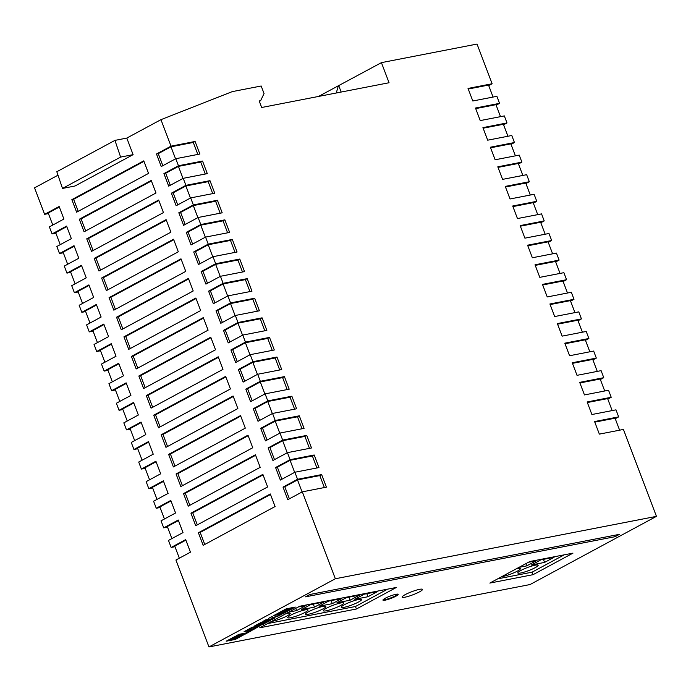 <?xml version="1.0" encoding="UTF-8"?>
<svg xmlns="http://www.w3.org/2000/svg" width="691" height="691" viewBox="0 0 691 691"><rect width="100%" height="100%" fill="white"/><g stroke="black" fill="none" stroke-linecap="round" stroke-linejoin="round"><path stroke-width="1.04" d="M405.064 597.171A10.875 1.641 159.2 0 0 416.448 593.336A10.875 1.641 159.2 0 0 422.495 589.397A10.875 1.641 159.2 0 0 419.592 589.337A10.875 1.641 159.2 0 0 408.2 593.172A10.875 1.641 159.2 0 0 402.162 597.119A10.875 1.641 159.2 0 0 405.064 597.171M281.401 613.375L285.582 611.509L281.401 613.375M344.118 607.32A10.875 1.641 159.2 0 0 355.502 603.485A10.875 1.641 159.2 0 0 361.548 599.546A10.875 1.641 159.2 0 0 358.646 599.486A10.875 1.641 159.2 0 0 347.253 603.321A10.875 1.641 159.2 0 0 341.216 607.268A10.875 1.641 159.2 0 0 344.118 607.32M326.273 610.792A10.875 1.641 159.2 0 0 337.666 606.948A10.875 1.641 159.2 0 0 343.703 603.01A10.875 1.641 159.2 0 0 340.801 602.949A10.875 1.641 159.2 0 0 329.417 606.793A10.875 1.641 159.2 0 0 323.371 610.732A10.875 1.641 159.2 0 0 326.273 610.792M308.436 614.256A10.875 1.641 159.2 0 0 319.829 610.421A10.875 1.641 159.2 0 0 325.867 606.473A10.875 1.641 159.2 0 0 322.965 606.422A10.875 1.641 159.2 0 0 311.581 610.257A10.875 1.641 159.2 0 0 305.534 614.195A10.875 1.641 159.2 0 0 308.436 614.256M290.6 617.719A10.875 1.641 159.2 0 0 301.984 613.884A10.875 1.641 159.2 0 0 308.031 609.946A10.875 1.641 159.2 0 0 305.128 609.885A10.875 1.641 159.2 0 0 293.735 613.72A10.875 1.641 159.2 0 0 287.698 617.668A10.875 1.641 159.2 0 0 290.6 617.719M271.649 621.364A10.875 1.641 159.2 0 0 272.755 621.192A10.875 1.641 159.2 0 0 284.148 617.348A10.875 1.641 159.2 0 0 290.185 613.409A10.875 1.641 159.2 0 0 287.283 613.349A10.875 1.641 159.2 0 0 285.962 613.643M516.091 568.926A10.875 1.641 -20.8 0 1 517.412 568.633A10.875 1.641 -20.8 0 1 520.314 568.693A10.875 1.641 -20.8 0 1 514.277 572.632A10.875 1.641 -20.8 0 1 502.884 576.467A10.875 1.641 -20.8 0 1 501.77 576.648M535.257 565.169A10.875 1.641 -20.8 0 1 538.151 565.221A10.875 1.641 -20.8 0 1 532.113 569.168A10.875 1.641 -20.8 0 1 520.72 573.003A10.875 1.641 -20.8 0 1 517.827 572.943A10.875 1.641 -20.8 0 1 523.864 569.004A10.875 1.641 -20.8 0 1 535.257 565.169M385.129 600.168A8.154 1.235 159.2 0 0 393.671 597.292A8.154 1.235 159.2 0 0 398.197 594.338A8.154 1.235 159.2 0 0 396.021 594.295A8.154 1.235 159.2 0 0 387.478 597.171A8.154 1.235 159.2 0 0 382.952 600.125A8.154 1.235 159.2 0 0 385.129 600.168M383.039 599.805A8.154 1.235 159.2 0 0 384.939 599.667A8.154 1.235 159.2 0 0 392.695 597.128A8.154 1.235 159.2 0 0 397.921 594.156M517.464 218.563L512.696 206.004L536.777 201.323L534.108 194.292L510.027 198.973L505.251 186.406L529.332 181.733L526.663 174.693L502.582 179.375L497.805 166.816L521.895 162.135L519.217 155.104L495.136 159.776L490.368 147.218L514.45 142.536L511.781 135.505L487.691 140.187L482.923 127.619L507.004 122.946L504.335 115.907L480.254 120.588L475.477 108.029L499.558 103.348L496.889 96.317L472.808 100.99L468.032 88.431L492.122 83.749L477.04 44.06L381.423 62.639L389.059 82.739L261.682 107.494L259.203 100.955L260.628 100.679L264.048 93.544L261.181 86.004L232.288 91.618L160.951 119.664L171.014 146.155L156.486 153.989L161.253 166.548L175.782 158.714L178.451 165.745L163.922 173.588L168.699 186.147L183.227 178.313L185.896 185.343L171.368 193.178L176.145 205.737L190.673 197.902L193.342 204.942L178.814 212.776L183.581 225.335L198.11 217.501L200.787 224.532L186.259 232.375L191.027 244.934L205.555 237.091L208.233 244.13L193.705 251.965L198.472 264.523L213.001 256.689L215.67 263.729L201.141 271.563L205.918 284.122L220.446 276.288L223.115 283.319L208.587 291.153L213.364 303.72L227.892 295.878L230.561 302.917L216.033 310.751L220.8 323.31L235.329 315.476L238.006 322.507L223.478 330.35L228.246 342.909L242.774 335.075L245.443 342.105L230.915 349.94L235.691 362.507L250.22 354.664L252.889 361.704L238.36 369.538L243.137 382.097L257.665 374.263L260.334 381.294L245.806 389.137L250.574 401.696L265.102 393.861L267.78 400.892L253.251 408.726L258.019 421.294L272.548 413.451L275.225 420.491L260.697 428.325L265.465 440.884L279.993 433.05L282.662 440.081L268.134 447.923L272.91 460.482L287.439 452.648L290.108 459.679L275.579 467.513L280.356 480.081L294.884 472.238L297.553 479.278L283.025 487.112L287.793 499.671L302.321 491.837L335.342 578.756L656.45 516.358L623.429 429.439L599.347 434.121L594.58 421.553L618.661 416.872L615.983 409.841L591.902 414.522L587.134 401.963L611.215 397.282L608.546 390.242L584.456 394.924L579.689 382.365L603.77 377.683L601.101 370.652L577.02 375.334L572.243 362.766L596.324 358.093L593.655 351.054L569.574 355.735L564.797 343.177L588.887 338.495L586.21 331.455L562.128 336.137L557.361 323.578L581.442 318.897L578.773 311.866L554.683 316.547L549.915 303.98L573.996 299.307L571.327 292.267L547.246 296.949L542.47 284.39L566.551 279.708L563.882 272.677L539.801 277.35L535.024 264.791L559.114 260.11L556.436 253.079L532.355 257.76L527.587 245.193L551.668 240.52L548.991 233.48L524.91 238.162L520.142 225.603L544.223 220.921L541.554 213.89L517.464 218.563M175.782 158.714L199.863 154.033L195.095 141.474L171.014 146.155M183.227 178.313L207.309 173.631L202.541 161.063L178.451 165.745M190.673 197.902L214.754 193.221L209.978 180.662L185.896 185.343M198.11 217.501L222.2 212.819L217.423 200.26L193.342 204.942M205.555 237.091L229.637 232.418L224.869 219.85L200.787 224.532M213.001 256.689L237.082 252.008L232.314 239.449L208.233 244.13M220.446 276.288L244.528 271.606L239.76 259.047L215.67 263.729M227.892 295.878L251.973 291.205L247.197 278.637L223.115 283.319M235.329 315.476L259.419 310.795L254.642 298.236L230.561 302.917M242.774 335.075L266.856 330.393L262.088 317.834L238.006 322.507M250.22 354.664L274.301 349.991L269.533 337.424L245.443 342.105M257.665 374.263L281.747 369.581L276.97 357.022L252.889 361.704M265.102 393.861L289.192 389.18L284.416 376.621L260.334 381.294M272.548 413.451L296.629 408.778L291.861 396.211L267.78 400.892M279.993 433.05L304.075 428.368L299.307 415.809L275.225 420.491M287.439 452.648L311.52 447.967L306.752 435.408L282.662 440.081M294.884 472.238L318.966 467.565L314.189 454.998L290.108 459.679M302.321 491.837L326.411 487.155L321.635 474.596L297.553 479.278M174.978 546.711L171.152 547.453L185.68 539.619L190.457 552.178L175.929 560.021L208.95 646.94L530.049 584.543L656.45 516.358M167.533 527.121L163.715 527.864L178.243 520.021L183.011 532.588L168.483 540.422L171.152 547.453M160.087 507.522L156.27 508.265L170.798 500.431L175.566 512.99L161.038 520.824L163.715 527.864M152.642 487.924L148.824 488.667L163.352 480.832L168.12 493.391L153.592 501.234L156.27 508.265M145.205 468.334L141.379 469.077L155.907 461.234L160.683 473.801L146.155 481.636L148.824 488.667M137.759 448.735L133.933 449.478L148.461 441.644L153.238 454.203L138.71 462.037L141.379 469.077M130.314 429.137L126.496 429.88L141.024 422.046L145.792 434.604L131.264 442.447L133.933 449.478M122.868 409.547L119.051 410.29L133.579 402.447L138.347 415.015L123.819 422.849L126.496 429.88M115.432 389.949L111.605 390.691L126.133 382.857L130.91 395.416L116.373 403.25L119.051 410.29M107.986 370.35L104.16 371.093L118.688 363.259L123.464 375.818L108.936 383.66L111.605 390.691M100.541 350.76L96.723 351.503L111.251 343.66L116.019 356.228L101.491 364.062L104.16 371.093M93.095 331.162L89.277 331.905L103.805 324.07L108.573 336.629L94.045 344.464L96.723 351.503M85.649 311.572L81.832 312.306L96.36 304.472L101.128 317.031L86.6 324.874L89.277 331.905M78.213 291.973L74.386 292.716L88.914 284.882L93.691 297.441L79.163 305.275L81.832 312.306M70.767 272.375L66.941 273.118L81.469 265.284L86.245 277.842L71.717 285.677L74.386 292.716M63.322 252.785L59.504 253.528L74.032 245.685L78.8 258.244L64.272 266.087L66.941 273.118M55.876 233.187L52.058 233.929L66.586 226.095L71.354 238.654L56.826 246.488L59.504 253.528M48.43 213.588L44.613 214.331L59.141 206.497L63.909 219.056L49.381 226.89L52.058 233.929M58.001 175.194L34.55 187.84L44.613 214.331M567.501 293.01L562.958 281.03L542.694 284.968M574.947 312.608L570.395 300.628L550.14 304.567M560.064 273.411L555.512 261.44L535.249 265.379M545.173 234.223L540.621 222.243L520.358 226.182M537.728 214.633L533.176 202.653L512.921 206.592M552.619 253.822L548.067 241.841L527.803 245.78M589.838 351.797L585.286 339.817L565.022 343.755M582.392 332.198L577.84 320.227L557.577 324.165M612.166 410.584L607.614 398.603L587.359 402.542M597.274 371.395L592.731 359.415L572.468 363.354M604.72 390.985L600.168 379.014L579.913 382.952M493.072 97.06L488.52 85.079L468.256 89.018M522.845 175.436L518.293 163.465L498.03 167.395M530.282 195.035L525.739 183.055L505.475 186.993M507.954 136.248L503.402 124.268L483.147 128.206M515.4 155.846L510.848 143.866L490.584 147.805M500.509 116.649L495.965 104.678L475.702 108.608M492.122 83.749L488.71 85.589M499.558 103.348L496.155 105.187M507.004 122.946L503.601 124.777M514.45 142.536L511.046 144.376M521.895 162.135L518.483 163.974M529.332 181.733L525.929 183.564M536.777 201.323L533.374 203.163M544.223 220.921L540.82 222.761M551.668 240.52L548.257 242.351M559.114 260.11L555.702 261.949M566.551 279.708L563.148 281.548M573.996 299.307L570.593 301.138M581.442 318.897L578.039 320.736M588.887 338.495L585.476 340.335M596.324 358.093L592.921 359.925M603.77 377.683L600.367 379.523M611.215 397.282L607.812 399.122M618.661 416.872L615.249 418.711M619.611 430.182L615.059 418.202L594.796 422.141M84.069 231.796L155.985 193.005L151.217 180.437L79.301 219.237L84.069 231.796M91.514 251.394L163.43 212.595L158.654 200.036L86.738 238.827L91.514 251.394M113.842 310.181L185.758 271.382L180.99 258.823L109.074 297.614L113.842 310.181M106.397 290.583L178.313 251.792L173.545 239.224L101.629 278.024L106.397 290.583M98.96 270.984L170.876 232.193L166.099 219.634L94.183 258.425L98.96 270.984M76.623 212.197L148.539 173.406L143.771 160.848L71.855 199.639L76.623 212.197M180.835 486.533L252.751 447.742L247.983 435.183L176.067 473.974L180.835 486.533M188.28 506.132L260.196 467.341L255.428 454.782L183.512 493.573L188.28 506.132M195.726 525.73L267.642 486.939L262.865 474.372L190.949 513.163L195.726 525.73M158.507 427.746L230.423 388.955L225.646 376.396L153.73 415.187L158.507 427.746M165.952 447.345L237.868 408.554L233.092 395.995L161.176 434.786L165.952 447.345M173.389 466.943L245.305 428.152L240.537 415.585L168.621 454.384L173.389 466.943M136.179 368.968L208.095 330.168L203.318 317.61L131.402 356.401L136.179 368.968M128.733 349.37L200.649 310.579L195.873 298.011L123.957 336.811L128.733 349.37M121.288 329.771L193.204 290.98L188.436 278.421L116.52 317.212L121.288 329.771M143.616 388.558L215.532 349.767L210.764 337.208L138.848 375.999L143.616 388.558M151.061 408.156L222.977 369.365L218.209 356.798L146.293 395.598L151.061 408.156M203.171 545.32L275.087 506.529L270.311 493.97L198.395 532.761L203.171 545.32M335.342 578.756L208.95 646.94M160.951 119.664L126.807 138.079L114.939 140.385L120.614 157.082L62.501 188.436L74.991 186.009L133.104 154.654L126.807 138.079M615.145 536.674L619.507 534.316L309.818 594.502L305.457 596.851L615.145 536.674L614.619 535.266M238.861 634.373L236.123 635.85L245.227 634.088L251.818 630.529L249.615 630.952L245.763 633.034L238.861 634.373M282.869 611.863L289.494 608.192L286.212 608.831L276.823 613.893L282.869 611.863L282.671 611.362L288.069 608.477M238.214 635.901L234.223 636.895L226.19 641.205L235.294 639.443L243.448 634.977L237.929 636.411L238.214 635.901M260.239 625.597L252.051 627.324L244.035 631.729L252.733 629.967L260.239 625.597M262.623 622.772L265.37 621.287L261.63 622.159L254.029 626.262L261.846 624.863L270.345 620.466L267.408 620.898L263.193 623.671L258.279 624.621L262.623 622.772L262.433 622.271L263.616 621.632M274.811 618.125L271.356 618.799L281.824 614.342L272.392 617.814L272.185 616.398L268.574 618.35L269.084 619.24L265.707 619.896L262.969 621.373L272.073 619.602L274.811 618.125M279.484 614.049L279.492 613.522L275.726 614.489L273.869 615.491L282.973 613.72L295.307 607.069L290.574 607.985L285.91 610.93L287.085 610.948L285.91 611.898L279.484 614.049M533.029 574.687L572.977 553.137L529.807 561.524L489.85 583.074L533.029 574.687L532.07 572.174L564.21 554.838M356.418 609.004L396.366 587.454L299.678 606.249L259.73 627.799L356.418 609.004L355.459 606.499L387.599 589.164M381.423 62.639L318.525 96.446M341.164 92.041L338.745 85.658M114.939 140.385L56.817 171.731L62.501 188.436M120.614 157.082L133.104 154.654M259.358 101.37L260.628 100.679M338.383 85.727L336.275 92.991M185.879 540.129L174.754 546.132L179.332 558.181M321.635 474.596L319.821 475.572L297.519 479.908L284.804 486.766L289.382 498.816M284.804 486.766L283.025 487.112M302.097 491.957L297.519 479.908M270.509 494.48L200.183 532.415L204.761 544.465M200.183 532.415L198.395 532.761M319.821 475.572L324.373 487.552M178.433 520.539L167.308 526.533L171.886 538.583M133.769 402.965L122.653 408.96L127.23 421.009M118.887 363.768L107.761 369.771L112.339 381.821M126.332 383.367L115.207 389.37L119.785 401.419M103.996 324.58L92.879 330.583L97.448 342.632M111.441 344.178L100.316 350.173L104.894 362.222M148.66 442.154L137.535 448.157L142.113 460.206M156.106 461.752L144.98 467.747L149.558 479.796M141.214 422.555L130.089 428.558L134.667 440.608M170.988 500.94L159.871 506.935L164.441 518.993M163.542 481.342L152.426 487.345L157.004 499.394M81.668 265.793L70.542 271.796L75.12 283.846M96.55 304.981L85.434 310.985L90.011 323.034M89.113 285.392L77.988 291.386L82.566 303.435M74.222 246.195L63.097 252.198L67.675 264.247M59.34 207.006L48.215 213.009L52.792 225.059M66.777 226.605L55.66 232.599L60.238 244.649M269.533 337.424L267.711 338.409L245.417 342.736L232.703 349.594L237.281 361.643M232.703 349.594L230.915 349.94M249.995 354.794L245.417 342.736M276.97 357.022L275.156 357.998L252.863 362.334L240.148 369.193L244.726 381.242M240.148 369.193L238.36 369.538M257.432 374.384L252.863 362.334M262.088 317.834L260.274 318.81L237.972 323.146L225.257 330.004L229.835 342.054M225.257 330.004L223.478 330.35M242.55 335.195L237.972 323.146M247.197 278.637L245.383 279.622L223.081 283.949L210.375 290.807L214.953 302.857M210.375 290.807L208.587 291.153M227.659 296.007L223.081 283.949M239.76 259.047L237.937 260.023L215.644 264.359L202.929 271.218L207.507 283.267M202.929 271.218L201.141 271.563M220.222 276.409L215.644 264.359M254.642 298.236L252.828 299.212L230.526 303.548L217.812 310.406L222.39 322.455M217.812 310.406L216.033 310.751M235.104 315.597L230.526 303.548M291.861 396.211L290.047 397.195L267.745 401.523L255.031 408.381L259.609 420.43M255.031 408.381L253.251 408.726M272.323 413.572L267.745 401.523M284.416 376.621L282.602 377.597L260.3 381.933L247.594 388.791L252.172 400.84M247.594 388.791L245.806 389.137M264.878 393.982L260.3 381.933M314.189 454.998L312.375 455.982L290.073 460.31L277.367 467.168L281.945 479.217M277.367 467.168L275.579 467.513M294.651 472.359L290.073 460.31M299.307 415.809L297.493 416.785L275.191 421.121L262.476 427.979L267.054 440.029M262.476 427.979L260.697 428.325M279.769 433.171L275.191 421.121M306.752 435.408L304.93 436.384L282.636 440.72L269.922 447.578L274.5 459.627M269.922 447.578L268.134 447.923M287.214 452.769L282.636 440.72M195.095 141.474L193.281 142.45L170.979 146.786L158.265 153.644L162.843 165.693M158.265 153.644L156.486 153.989M175.557 158.835L170.979 146.786M224.869 219.85L223.055 220.835L200.753 225.162L188.038 232.021L192.616 244.078M188.038 232.021L186.259 232.375M205.331 237.22L200.753 225.162M232.314 239.449L230.5 240.425L208.198 244.761L195.484 251.619L200.062 263.668M195.484 251.619L193.705 251.965M212.776 256.81L208.198 244.761M209.978 180.662L208.164 181.647L185.87 185.974L173.156 192.832L177.734 204.881M173.156 192.832L171.368 193.178M190.44 198.023L185.87 185.974M217.423 200.26L215.609 201.236L193.307 205.572L180.601 212.431L185.171 224.48M180.601 212.431L178.814 212.776M197.885 217.622L193.307 205.572M202.541 161.063L200.718 162.048L178.425 166.384L165.71 173.234L170.288 185.292M165.71 173.234L163.922 173.588M183.003 178.433L178.425 166.384M218.399 357.316L148.073 395.243L152.651 407.301M148.073 395.243L146.293 395.598M210.954 337.718L140.627 375.654L145.205 387.703M140.627 375.654L138.848 375.999M188.626 278.931L118.299 316.867L122.877 328.916M118.299 316.867L116.52 317.212M196.071 298.529L125.745 336.457L130.323 348.514M125.745 336.457L123.957 336.811M203.517 318.119L133.19 356.055L137.768 368.104M133.19 356.055L131.402 356.401M240.727 416.094L170.409 454.03L174.978 466.08M170.409 454.03L168.621 454.384M233.29 396.504L162.964 434.44L167.542 446.49M162.964 434.44L161.176 434.786M225.845 376.906L155.518 414.842L160.096 426.891M155.518 414.842L153.73 415.187M263.064 474.881L192.737 512.817L197.315 524.866M192.737 512.817L190.949 513.163M255.618 455.291L185.292 493.227L189.87 505.276M185.292 493.227L183.512 493.573M248.173 435.693L177.846 473.629L182.424 485.678M177.846 473.629L176.067 473.974M143.961 161.357L73.635 199.293L78.213 211.342M73.635 199.293L71.855 199.639M166.298 220.144L95.971 258.08L100.549 270.129M95.971 258.08L94.183 258.425M173.735 239.742L103.408 277.67L107.986 289.728M103.408 277.67L101.629 278.024M181.18 259.332L110.854 297.268L115.432 309.318M110.854 297.268L109.074 297.614M158.852 200.545L88.526 238.481L93.104 250.531M88.526 238.481L86.738 238.827M151.407 180.956L81.08 218.892L85.658 230.941M81.08 218.892L79.301 219.237M200.718 162.048L205.27 174.028M215.609 201.236L220.161 213.217M208.164 181.647L212.716 193.618M230.5 240.425L235.044 252.405M223.055 220.835L227.598 232.815M193.281 142.45L197.825 154.43M304.93 436.384L309.482 448.364M297.493 416.785L302.036 428.765M312.375 455.982L316.927 467.954M282.602 377.597L287.154 389.577M290.047 397.195L294.599 409.167M252.828 299.212L257.38 311.192M237.937 260.023L242.489 272.004M245.383 279.622L249.935 291.593M260.274 318.81L264.817 330.79M275.156 357.998L279.708 369.979M267.711 338.409L272.263 350.38M267.547 623.584L355.459 606.499M332.293 603.666L341.795 598.544L328.596 601.11L319.087 606.232L332.293 603.666L331.127 600.609M301.25 609.695L314.448 607.13L323.958 602.008L310.751 604.573L301.25 609.695M354.768 599.296L367.966 596.73L377.467 591.608L364.269 594.174L354.768 599.296M288.795 612.122L296.612 610.602L306.113 605.471L298.296 606.992M336.932 602.768L350.13 600.203L359.631 595.072L346.433 597.637L336.932 602.768M497.675 578.859L532.07 572.174M554.078 557.292L544.577 562.414L531.379 564.979L540.88 559.857L554.078 557.292M528.425 562.275L536.242 560.755L526.741 565.877L518.924 567.397M525.886 563.64L526.741 565.877M543.42 559.356L544.577 562.414M348.972 597.145L350.13 600.203M295.765 608.356L296.612 610.602M366.809 593.681L367.966 596.73M313.291 604.081L314.448 607.13M286.8 610.369L287.085 610.948M286.851 610.395L287.041 610.896M286.782 610.378L286.964 610.853M287.067 610.904L293.563 607.406M282.792 613.245L282.973 613.72M275.433 614.644L279.095 613.625M264.532 620.527L273.057 618.462M271.883 619.101L272.073 619.602M268.652 618.307L269.084 619.24M272.392 617.814L272.073 616.458M271.356 618.799L271.166 618.29L278.283 615.646M277.747 615.931L277.937 616.441M258.279 624.621L258.089 624.12L262.433 622.271M260.999 622.548L261.189 623.057M255.005 625.666L262.105 624.223L269.196 620.544M263.435 623.653L263.625 624.154M263.003 623.869L263.193 624.37M262.554 624.059L262.744 624.569M262.105 624.223L262.295 624.724M261.656 624.362L261.846 624.863M261.224 624.457L261.414 624.958M244.994 631.064L252.543 629.466L259.617 625.718M253.424 629.06L253.614 629.561M252.992 629.276L253.182 629.777M252.543 629.466L252.733 629.967M252.094 629.622L252.284 630.132M251.645 629.76L251.835 630.261M251.213 629.855L251.403 630.365M256.516 627.264L256.326 626.763L251.42 627.722L248.078 629.518L248.268 630.028L253.174 629.069L256.516 627.264L251.61 628.223L248.268 630.028M251.42 627.722L251.61 628.223M283.129 612.727L284.796 611.829L281.479 613.047L283.129 612.727M237.764 635.962L237.929 636.411M227.754 640.367L235.104 638.933L242.291 635.064M235.104 638.933L235.294 639.443M235.553 637.37L235.363 636.869L233.955 637.111L230.759 638.838L230.949 639.339L235.553 637.37L230.949 639.339M237.894 636.316L235.398 637.482M234.085 638.19L234.275 638.691L236.028 638.354L239.293 636.592L238.369 636.23M237.298 636.471L237.488 636.972L234.275 638.691M237.056 636.584L237.246 637.093M237.531 636.402L237.488 636.972M237.739 636.351L237.721 636.903M239.293 636.592L237.937 636.852M233.955 637.111L234.145 637.612M234.992 636.912L235.182 637.413M235.251 636.86L235.441 637.37M278.767 612.848L282.671 611.362M282.222 611.535L282.412 612.036M281.781 611.716L281.971 612.217M281.349 611.906L281.539 612.407M280.935 612.096L281.125 612.597M280.546 612.286L280.736 612.787M280.131 612.502L280.321 613.003M284.459 610.749L284.649 611.25M284.027 610.879L284.217 611.388M283.578 611.034L283.776 611.535M283.129 611.19L283.319 611.69M237.687 635.012L245.037 633.578L250.064 630.866M245.037 633.578L245.227 634.088"/></g></svg>
